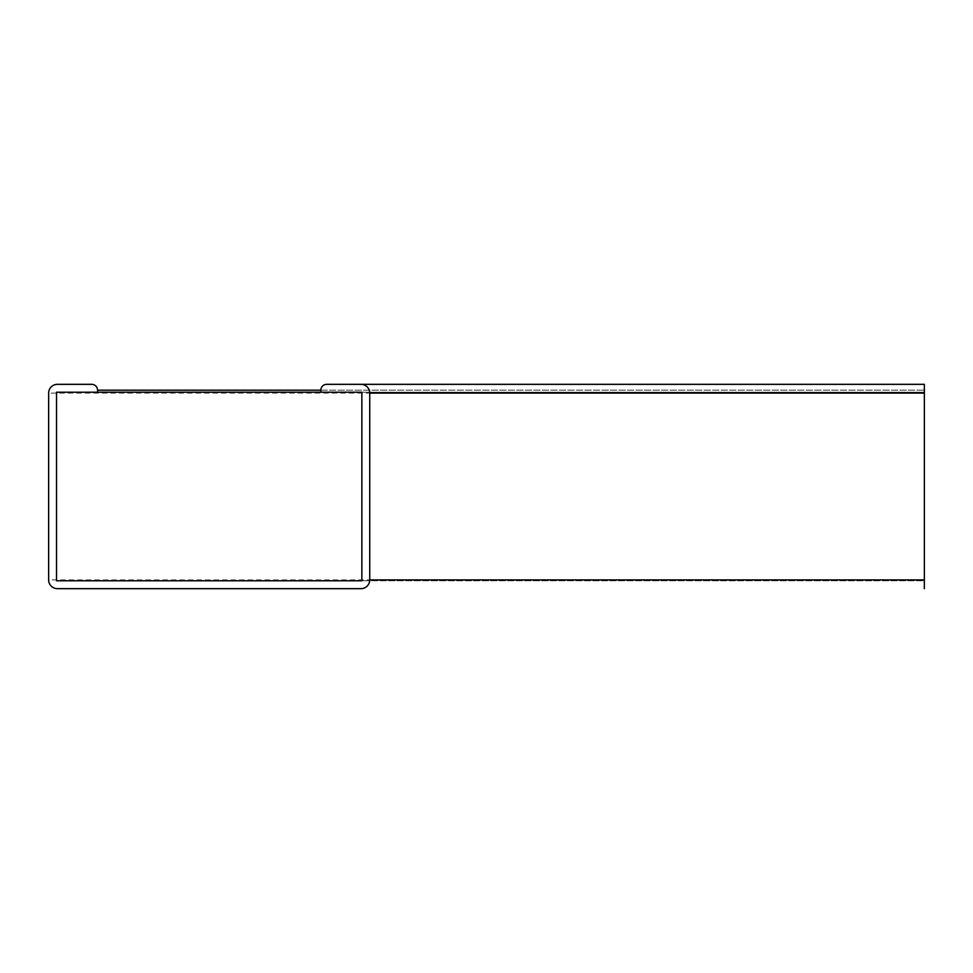 <?xml version="1.0" encoding="UTF-8"?>
<svg xmlns="http://www.w3.org/2000/svg" width="973" height="973" viewBox="0 0 973 973"><rect width="100%" height="100%" fill="white"/><g stroke="black" fill="none" stroke-linecap="round" stroke-linejoin="round"><path stroke-width="0.73" stroke-dasharray="4.87 3.65" d="M97.543 390.173C97.166 386.658 95.22 384.712 91.705 384.335C95.22 384.712 97.166 386.658 97.543 390.173L97.543 392.216L97.543 390.173M320.847 392.216L924.35 392.216L320.847 392.216L924.35 392.216L924.35 580.784L361.859 580.784L924.35 580.784L924.35 384.335L326.685 384.335C323.17 384.712 321.224 386.658 320.847 390.173L320.847 392.216L361.859 392.216L361.859 580.784L56.531 580.784L56.531 392.216L924.35 392.216L924.35 384.335L924.35 588.665M924.35 393.092L48.65 393.092C49.209 387.813 52.128 384.894 57.407 384.335C52.128 384.894 49.209 387.813 48.65 393.092L48.65 579.908C49.209 585.187 52.128 588.106 57.407 588.665L360.983 588.665C366.262 588.106 369.181 585.187 369.74 579.908L369.74 393.092C369.181 387.813 366.262 384.894 360.983 384.335C366.262 384.894 369.181 387.813 369.74 393.092M320.847 390.173L924.35 390.173L320.847 390.173C321.224 386.658 323.17 384.712 326.685 384.335L360.983 384.335M369.74 579.908C369.181 585.187 366.262 588.106 360.983 588.665M57.407 588.665C52.128 588.106 49.209 585.187 48.65 579.908L924.35 579.908"/><path stroke-width="1.46" d="M56.531 392.216L56.531 580.784L361.859 580.784L56.531 580.784L56.531 392.216L97.543 392.216L97.543 390.173A5.838 5.838 0 0 0 91.705 384.335L57.407 384.335A8.757 8.757 0 0 0 48.65 393.092L48.65 579.908A8.757 8.757 0 0 0 57.407 588.665L360.983 588.665A8.757 8.757 0 0 0 369.74 579.908L369.74 393.092L369.74 579.908L924.35 579.908L924.35 588.665M56.531 580.784L361.859 580.784L361.859 392.216L320.847 392.216L320.847 390.173A5.838 5.838 0 0 1 326.685 384.335L360.983 384.335A8.757 8.757 0 0 1 369.74 393.092L924.35 393.092L924.35 579.908M924.35 393.092L924.35 384.335L326.685 384.335M361.859 580.784L361.859 392.216M97.543 392.216L320.847 392.216L320.847 390.173L97.543 390.173M91.705 384.335L57.407 384.335M48.65 393.092L48.65 579.908"/></g></svg>
